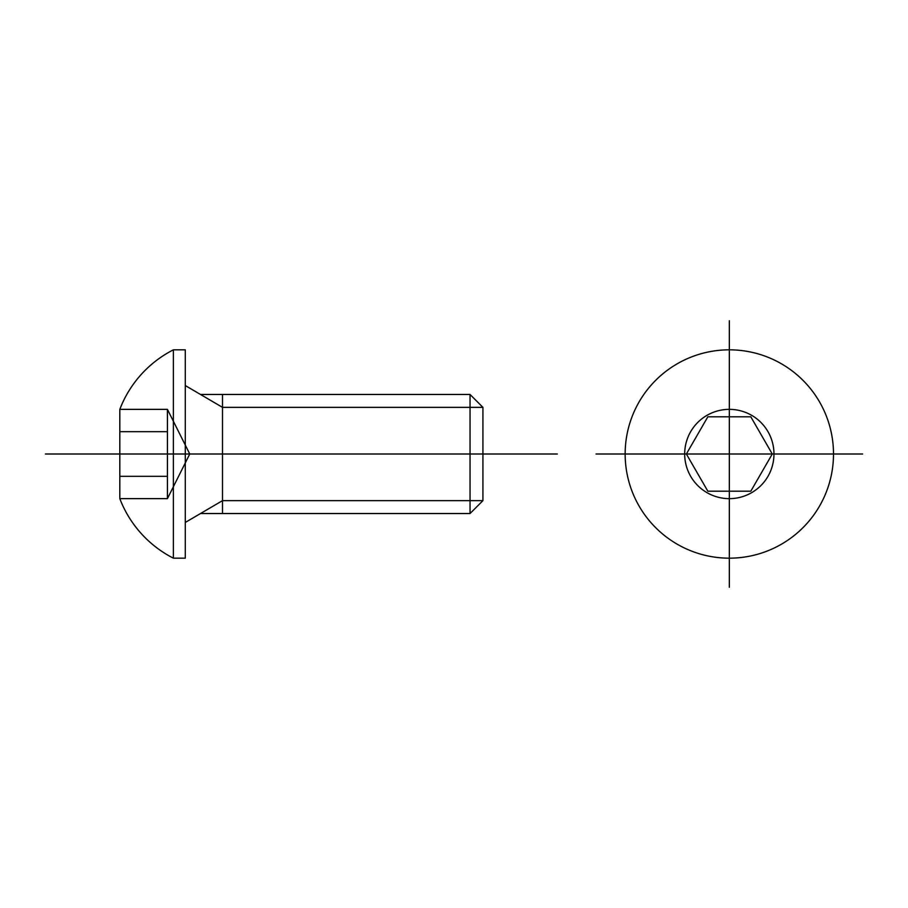 <?xml version="1.0" encoding="UTF-8"?>
<svg xmlns="http://www.w3.org/2000/svg" width="908" height="908" viewBox="0 0 908 908"><rect width="100%" height="100%" fill="white"/><g stroke="black" fill="none" stroke-linecap="round" stroke-linejoin="round"><path stroke-width="1.36" d="M596.045 454L729.328 454L729.328 587.272M862.6 454L729.328 454L729.328 320.728M833.499 454A104.17 104.17 0 0 0 677.232 363.79A104.17 104.17 0 0 0 677.232 544.21A104.17 104.17 0 0 0 833.499 454M773.968 454A44.64 44.64 0 0 0 707.003 415.342A44.64 44.64 0 0 0 707.003 492.658A44.64 44.64 0 0 0 773.968 454M707.843 416.795L686.369 454L707.843 491.205L750.803 491.205L772.277 454L750.803 416.795L707.843 416.795M45.4 454L557.33 454M482.92 500.649L222.494 500.649L200.52 513.531L470.049 513.531L482.92 500.649L482.92 407.351L222.494 407.351L185.289 385.548M200.52 513.531L185.289 522.452M482.92 407.351L470.049 394.469L200.52 394.469M222.494 513.531L222.494 394.469M470.049 513.531L470.049 394.469M189.749 454L167.424 409.36L119.811 409.36L119.811 498.64L167.424 498.64L189.749 454M119.811 431.675L167.424 431.675M119.811 476.325L167.424 476.325M167.424 498.64L167.424 409.36M173.383 558.17L173.383 349.83L185.289 349.83L185.289 558.17L173.383 558.17A111.616 111.616 0 0 1 119.811 498.64M173.383 349.83A111.616 111.616 0 0 0 119.811 409.36"/></g></svg>
